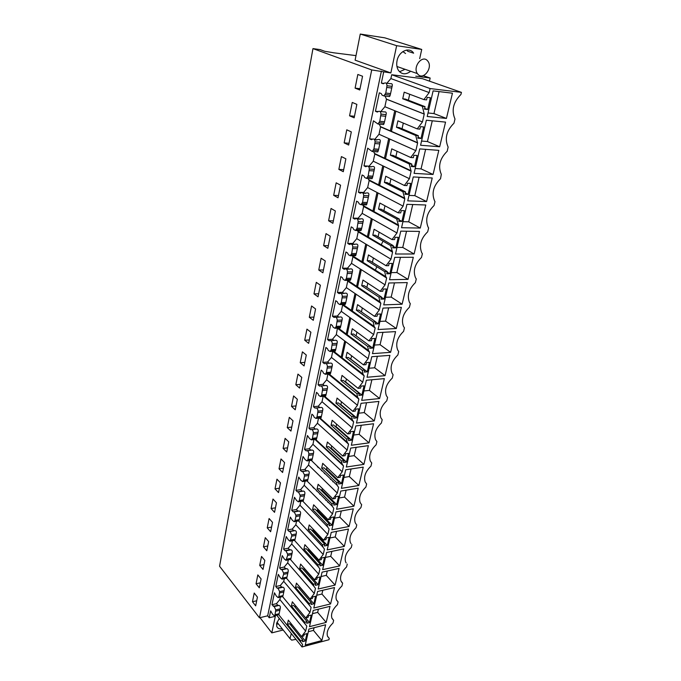 <?xml version="1.0" encoding="UTF-8"?>
<svg xmlns="http://www.w3.org/2000/svg" width="681" height="681" viewBox="0 0 681 681"><rect width="100%" height="100%" fill="white"/><g stroke="black" fill="none" stroke-linecap="round" stroke-linejoin="round"><path stroke-width="1.02" d="M415.785 76.178L430.162 78.043L429.456 81.141M423.182 75.617L430.162 78.043M356.001 55.621L333.86 52.812L324.786 51.296L320.096 49.602L312.962 48.606L219.563 566.234L259.461 617.795L267.676 615.82L269.208 617.769L275.337 616.288L271.804 632.879L283.177 630.002M419.683 58.66L421.735 49.441L396.648 45.687L360.266 34.05L355.107 60.158L390.86 72.952L371.715 69.939L312.962 48.606M380.968 245.322L382.637 241.968M375.129 270.749L376.516 267.386M369.502 295.682L369.664 294.992M364.097 320.164L364.207 319.423M358.913 344.228L358.955 343.437M354.018 367.944L353.95 367.085M349.532 391.464L349.259 390.46M341.453 437.815L341.59 437.211M280.385 597.101L279.865 599.544L276.469 603.655L277.763 605.264L279.082 605.418L274.196 606.567L275.771 609.895L275.03 614.713L274.29 615.76L272.579 614.253L270.655 610.883L269.208 617.769M396.648 45.687L390.86 72.952M383.675 72.016L381.351 83.065L383.999 83.388M386.868 83.252L390.885 78.579L429.175 92.565L423.905 99.596L426.578 99.903L427.166 97.366L430.383 97.732L427.677 109.496L424.459 109.156L425.038 106.645L422.365 106.355L424.237 114.093L422.441 121.942L417.232 128.888L419.888 129.126L420.458 126.649L423.659 126.947L421.011 138.447L417.819 138.175L418.381 135.715L415.725 135.485L417.615 142.976L415.853 150.646L410.711 157.507L413.35 157.686L413.903 155.268L417.087 155.489L414.499 166.726L411.324 166.53L411.877 164.121L409.238 163.951L411.137 171.203L409.417 178.703L404.335 185.479L406.957 185.607L407.502 183.24L410.66 183.393L408.123 194.383L404.974 194.247L405.518 191.897L402.897 191.778L404.812 198.801L403.126 206.13L398.104 212.821L400.709 212.898L401.237 210.582L404.378 210.676L401.901 221.419L398.768 221.351L399.296 219.052L396.7 218.984L398.623 225.786L396.98 232.953L392.009 239.559L394.597 239.584L395.116 237.32L398.232 237.354L395.814 247.867L392.699 247.85L393.218 245.603L390.63 245.594L392.571 252.174L390.962 259.189L386.05 265.718L388.613 265.692L389.123 263.479L392.222 263.453L389.855 273.736L386.765 273.779L387.268 271.583L384.705 271.617L385.795 276.69L386.646 277.993L385.071 284.854L380.211 291.306L382.765 291.238L383.267 289.067L386.34 288.991L384.024 299.044L380.951 299.146L381.445 296.993L378.9 297.078L379.913 301.828L380.849 303.258L379.921 307.335L379.308 309.974L374.507 316.35L377.044 316.231L377.529 314.111L380.585 313.975L378.313 323.824L375.265 323.977L375.75 321.875L373.222 321.994L374.15 326.437L375.18 327.987L373.673 334.558L368.923 340.858L371.443 340.704L371.911 338.627L374.95 338.44L372.728 348.076L369.706 348.28L370.175 346.22L367.663 346.391L368.523 350.536L369.63 352.196L368.157 358.632L363.45 364.854L365.952 364.658L366.421 362.624L369.434 362.386L367.263 371.826L364.25 372.081L364.718 370.064L362.215 370.268L363.016 374.158L364.19 375.895L362.743 382.203L358.095 388.357L360.581 388.119L361.041 386.127L364.037 385.846L361.9 395.091L358.913 395.389L359.372 393.414L356.887 393.661L357.627 397.295L358.87 399.109L357.448 405.289L352.852 411.375L355.32 411.094L355.763 409.145L358.742 408.813L356.657 417.879L353.686 418.219L354.129 416.287L351.668 416.568L352.349 419.964L353.652 421.854L352.264 427.898L347.71 433.925L350.162 433.61L350.604 431.694L353.558 431.328L351.515 440.198L348.561 440.59L348.995 438.692L346.552 439.015L347.182 442.199L348.544 444.14L347.182 450.064L342.671 456.015L345.114 455.674L345.539 453.801L348.476 453.384L346.476 462.084L343.547 462.51L343.973 460.654L341.539 461.003L342.126 463.982L343.53 465.974L342.202 471.78L337.742 477.67L340.159 477.296L340.577 475.457L343.496 475.006L341.539 483.527L338.627 484.004L339.044 482.174L336.627 482.565L337.172 485.357L338.619 487.383L337.972 490.235L337.316 493.078L332.898 498.901L335.307 498.492L335.716 496.687L338.619 496.194L336.695 504.561L333.801 505.064L334.209 503.276L331.809 503.693L332.319 506.306L333.809 508.367L332.532 513.951L328.157 519.714L330.549 519.271L330.949 517.509L333.835 516.981L331.945 525.179L329.068 525.723L329.468 523.97L327.084 524.413L327.561 526.864L329.093 528.941L327.833 534.423L323.509 540.127L325.876 539.658L326.276 537.922L329.136 537.36L327.289 545.404L324.428 545.983L324.828 544.255L322.454 544.732L322.896 547.03L324.462 549.133L323.228 554.504L318.946 560.148L321.304 559.646L321.687 557.952L324.531 557.347L322.717 565.239L319.883 565.851L320.266 564.166L317.908 564.668L318.325 566.822L319.917 568.933L318.708 574.202L314.469 579.786L316.81 579.259L317.193 577.59L320.019 576.96L318.231 584.707L315.414 585.345L315.797 583.694L313.456 584.221L313.839 586.239L315.465 588.358L314.273 593.526L310.076 599.059L312.4 598.505L312.775 596.871L315.584 596.207L313.839 603.809L311.03 604.481L311.404 602.855L309.08 603.409L309.438 605.298L311.089 607.418L310.51 609.963L309.923 612.5L305.76 617.973L308.076 617.395L308.442 615.786L311.234 615.096L309.514 622.553L306.731 623.26L307.097 621.659L304.79 622.247L305.122 624.017L306.799 626.128L306.11 629.159L305.658 631.117L301.53 636.531L303.828 635.935L304.194 634.36L306.961 633.636L305.275 640.957L302.509 641.689L302.875 640.123L300.576 640.727L300.891 642.387L302.585 644.498L302.024 646.95L276.69 615.181M429.175 92.565L430.094 88.556L391.703 74.74L390.885 78.579M391.703 74.74L422.433 78.681L461.437 92.369L430.094 88.556M282.232 628.818C279.465 629.244 277.644 628.452 276.767 626.443L276.631 623.379L279.287 618.442M410.124 71.675C405.587 74.85 401.722 74.459 398.538 70.509C396.81 67.802 396.308 64.533 397.057 60.703C398.768 51.22 409.409 46.461 413.631 53.178L407.74 51.279L406.693 50.062M370.03 267.531L370.175 266.875M375.64 242.172L375.776 241.559M381.377 216.26L381.496 215.707M329.085 452.542L329.204 451.988M319.832 494.355L319.925 493.904M324.411 473.653L324.522 473.15M394.742 110.722L390.307 131.118M388.689 138.558L384.356 158.52M382.773 165.798L378.525 185.317M376.985 192.442L372.83 211.544M371.315 218.516L367.246 237.218M365.765 244.036L361.79 262.347M360.334 269.029L356.435 286.956M355.014 293.502L351.2 311.064M349.804 317.474L346.067 334.669M344.705 340.951L341.036 357.806M322.019 445.323L321.9 445.868M317.457 466.332L317.346 466.834M312.971 486.941L312.877 487.392M395.84 111.165L391.396 131.595M389.77 139.043L385.42 159.022M383.829 166.309L379.572 185.853M378.023 192.987L373.852 212.114M372.337 219.095L368.259 237.814M366.77 244.641L362.777 262.968M361.322 269.659L357.414 287.603M355.984 294.158L352.154 311.736M350.758 318.155L347.004 335.367M345.642 341.658L341.964 358.529M322.879 446.123L322.76 446.676M318.299 467.149L318.197 467.651M313.805 487.783L313.711 488.226M371.715 69.939L259.461 617.795M355.099 88.13L359.772 89.986L362.547 76.238L357.831 74.467L355.099 88.13L360.036 88.7M271.089 508.545L272.987 499.037L276.469 502.799L274.537 512.342L271.089 508.545L275.456 507.805M280.487 482.872L278.529 492.593L275.022 488.873L276.954 479.186L280.487 482.872M263.445 546.834L265.275 537.658L268.646 541.557L266.79 550.759L263.445 546.834L267.752 545.992M272.519 522.353L270.629 531.725L267.233 527.86L269.097 518.522L272.519 522.353M330.259 236.239L327.825 248.318L323.628 245.637L326.029 233.617L330.259 236.239M328.6 220.755L331.051 208.48L335.358 210.982L332.864 223.317L328.6 220.755L333.367 220.857M320.376 285.211L318.036 296.797L313.984 293.886L316.29 282.351L320.376 285.211M318.759 270.008L321.109 258.227L325.271 260.976L322.879 272.809L318.759 270.008L323.458 269.948M351.319 131.901L348.663 145.053L344.152 142.891L346.774 129.816L351.319 131.901M356.87 104.372L354.154 117.822L349.566 115.813L352.239 102.439L356.87 104.372M333.673 195.345L336.176 182.814L340.56 185.181L338.023 197.779L333.673 195.345L338.474 195.532M345.88 158.826L343.284 171.697L338.857 169.399L341.419 156.596L345.88 158.826M287.263 427.6L289.314 417.342L293.017 420.79L290.94 431.082L287.263 427.6L291.749 427.072M297.35 399.296L295.239 409.792L291.502 406.387L293.596 395.933L297.35 399.296M279.031 468.826L280.998 458.96L284.581 462.569L282.589 472.478L279.031 468.826L283.449 468.188M288.761 441.884L286.727 451.98L283.109 448.404L285.118 438.351L288.761 441.884M304.722 340.228L306.944 329.136L310.894 332.217L308.646 343.352L304.722 340.228L309.327 339.947M309.31 317.286L311.566 305.982L315.584 308.953L313.294 320.308L309.31 317.286L313.95 317.082M301.777 377.376L299.614 388.076L295.826 384.756L297.955 374.107L301.777 377.376M306.288 355.022L304.084 365.935L300.236 362.709L302.407 351.847L306.288 355.022M256.065 583.762L257.827 574.909L261.104 578.927L259.308 587.805L256.065 583.762L260.312 582.834M264.841 560.412L263.019 569.444L259.716 565.46L261.521 556.454L264.841 560.412M257.435 597.118L254.209 593.04L252.472 601.74L255.673 605.835L257.435 597.118M381.377 71.19L267.676 615.82M279.653 592.938L283.798 591.993L284.079 590.631C284.539 588.759 284.173 587.618 282.964 587.218L278.052 588.316L279.644 591.636L278.895 596.53L278.12 597.62L276.401 596.139L274.452 592.793L271.949 604.719L276.469 603.655M278.052 588.316L277.082 588.112L275.762 586.52L280.317 585.507L283.739 581.361L309.923 612.5M283.602 574.355L287.765 573.462L288.054 572.091C288.514 570.201 288.14 569.069 286.914 568.686L281.968 569.742L283.594 573.044L283.602 574.355L282.019 579.156L280.291 577.709L278.308 574.381L275.762 586.52M281.968 569.742L280.989 569.563L279.653 567.988L284.224 567.026L287.688 562.846L314.273 593.526M287.62 555.441L291.808 554.581L292.098 553.202C292.566 551.304 292.183 550.18 290.94 549.822L285.96 550.818L287.612 554.113L287.62 555.441L285.994 560.352L284.249 558.931L282.24 555.628L279.653 567.988M285.96 550.818L284.964 550.665L283.611 549.124L288.216 548.205L291.706 543.991L318.708 574.202M291.706 536.168L295.929 535.36L296.218 533.964C296.695 532.065 296.295 530.942 295.043 530.601L290.029 531.546L291.698 534.823L291.706 536.168L290.046 541.199L288.284 539.812L286.25 536.534L283.611 549.124M290.029 531.546L289.016 531.427L287.637 529.912L292.277 529.043L295.792 524.787L323.228 554.504M295.877 516.538L300.125 515.781L300.415 514.368C300.891 512.452 300.491 511.346 299.214 511.031L294.175 511.916L295.869 515.177L295.877 516.538L295.052 520.412L294.166 521.697L292.396 520.335L290.327 517.083L287.637 529.912M294.175 511.916L293.136 511.823L291.74 510.333L296.405 509.524L299.963 505.225L327.833 534.423M300.125 496.534L304.398 495.828L304.696 494.406C305.173 492.482 304.765 491.376 303.471 491.086L298.397 491.912L300.117 495.164L300.125 496.534L299.282 500.484L298.363 501.82L296.584 500.492L294.481 497.275L291.74 510.333M298.397 491.912L297.342 491.861L295.929 490.397L300.619 489.639L304.211 485.306L332.532 513.951M304.45 476.147L308.757 475.491L309.055 474.061C309.532 472.12 309.114 471.022 307.803 470.767L302.696 471.524L304.441 474.759L304.45 476.147L303.598 480.173L302.636 481.569L300.849 480.275L298.721 477.083L295.929 490.397M302.696 471.524L301.632 471.507L300.185 470.077L304.918 469.379L308.536 465.004L337.316 493.078M308.859 455.368L313.192 454.772L313.498 453.325C313.975 451.375 313.549 450.286 312.221 450.056L307.08 450.754C308.127 450.984 308.714 452.056 308.859 453.963L307.991 459.471L306.995 460.926L305.199 459.666L303.036 456.508L300.185 470.077M307.08 450.754L305.999 450.762L304.535 449.366L309.293 448.728L312.945 444.31L342.202 471.78M313.362 434.189L317.721 433.644L318.027 432.188C318.512 430.23 318.078 429.149 316.725 428.945L311.549 429.575C312.613 429.771 313.209 430.835 313.354 432.767L312.468 438.368L311.438 439.892L309.634 438.658L307.429 435.534L304.535 449.366M311.549 429.575L310.451 429.626L308.961 428.255L313.745 427.677L317.44 423.224L347.182 450.064M317.942 412.584L322.334 412.107L322.641 410.634C323.126 408.66 322.692 407.596 321.321 407.417L316.112 407.979C317.184 408.14 317.797 409.196 317.942 411.145L317.04 416.849L315.958 418.44L314.154 417.24L313.422 415.504L311.915 414.159L308.961 428.255M316.112 407.979L314.988 408.064L313.473 406.727L318.291 406.225L322.019 401.722L352.264 427.898M381.351 83.065L383.258 83.78L384.748 82.988C386.084 82.631 386.825 83.55 386.978 85.738L385.778 93.059L383.905 95.927L382.118 95.187L381.207 93.544L379.308 92.812L375.444 111.275L377.308 112.05L378.721 111.352C380.058 110.994 380.798 111.922 380.96 114.119L379.785 121.295L377.998 124.027L373.443 120.801L369.655 138.864L371.485 139.699L372.856 139.069C374.175 138.754 374.908 139.69 375.069 141.878L373.92 148.901L372.209 151.514L367.697 148.177L363.995 165.849L365.791 166.743L367.136 166.173C368.43 165.909 369.153 166.862 369.306 169.024L368.191 175.911L366.548 178.405L364.735 177.554L363.867 175.885L362.079 174.966L358.453 192.263L360.223 193.208L361.543 192.697C362.803 192.485 363.518 193.447 363.671 195.592L362.581 202.342L361.015 204.717L359.185 203.84L358.334 202.155L356.58 201.184L353.03 218.116L354.767 219.112L356.061 218.652C357.304 218.49 358.002 219.469 358.155 221.589L357.091 228.203L355.584 230.476L353.762 229.557L352.92 227.863L351.2 226.85L347.727 243.423L349.43 244.47L350.698 244.062C351.915 243.951 352.605 244.939 352.758 247.033L351.711 253.528L350.272 255.698L348.442 254.745L347.625 253.043L345.931 251.979L342.526 268.203L344.203 269.301L345.446 268.944C346.646 268.876 347.319 269.872 347.472 271.949L346.45 278.316L345.071 280.393L343.241 279.406L342.432 277.695L340.772 276.58L337.435 292.481L339.078 293.622L340.304 293.315C341.479 293.281 342.143 294.294 342.296 296.346L341.292 302.602L339.972 304.577L338.142 303.556L337.35 301.845L335.716 300.687L332.447 316.256L334.065 317.44L335.273 317.184C336.423 317.193 337.078 318.214 337.223 320.249L336.244 326.386L334.975 328.276L333.154 327.22L332.371 325.501L330.762 324.301L327.561 339.564L329.153 340.781L330.336 340.568C331.468 340.619 332.107 341.658 332.26 343.667L331.298 349.685L330.081 351.498L328.259 350.4L327.484 348.681L325.91 347.438L322.768 362.394L324.335 363.663L325.501 363.484C326.616 363.577 327.246 364.616 327.391 366.608L326.446 372.524L325.28 374.261L323.466 373.128L322.709 371.4L321.151 370.123L318.078 384.782L319.61 386.084L320.76 385.948C321.849 386.084 322.471 387.131 322.615 389.098L321.696 394.903L320.581 396.563L318.759 395.397L318.018 393.669L316.486 392.358L313.473 406.727M274.196 606.567L271.949 604.719M360.266 34.05L384.816 37.838L421.735 49.441M361.296 504.263L360.13 502.493C358.581 497.436 360.504 492.295 365.893 487.085L366.642 484.012L365.169 481.944C363.535 476.726 365.467 471.456 370.966 466.144L371.724 463.012L370.311 460.994C368.583 455.615 370.524 450.209 376.133 444.787L376.908 441.594L375.554 439.645C373.733 434.086 375.682 428.545 381.403 423.012L382.194 419.751L380.9 417.87C378.985 412.133 380.943 406.446 386.782 400.794L387.591 397.466L386.365 395.67C384.339 389.745 386.306 383.897 392.273 378.125L393.09 374.729L391.95 373.035C389.804 366.906 391.779 360.896 397.874 354.988L398.708 351.524L397.653 349.94C395.38 343.607 397.355 337.418 403.586 331.375L404.446 327.842L403.475 326.378C401.075 319.823 403.05 313.456 409.426 307.267L410.294 303.658L409.434 302.33C406.88 295.554 408.864 288.991 415.384 282.649L416.278 278.955L415.521 277.788C412.814 270.766 414.797 264.007 421.471 257.495L422.382 253.732L421.743 252.736C418.875 245.466 420.858 238.486 427.685 231.804L428.621 227.956L428.111 227.165C425.063 219.622 427.038 212.421 434.044 205.551L434.997 201.61L434.631 201.04C431.388 193.225 433.354 185.785 440.539 178.711L441.305 174.353C437.857 166.249 439.815 158.562 447.179 151.276L448.132 147.096C444.463 138.686 446.413 130.726 453.972 123.218L454.993 119.013C451.273 110.296 453.248 102.133 460.918 94.514L461.437 92.369M356.129 524.183L355.193 522.659C353.72 517.756 355.627 512.742 360.921 507.626L361.654 504.604M351.09 543.736L350.357 542.459C348.953 537.692 350.851 532.797 356.052 527.775L356.767 524.813M346.169 562.94L345.607 561.893C344.271 557.262 346.161 552.478 351.26 547.541L351.966 544.638M341.368 581.804L342.637 583.191L340.943 580.97C339.674 576.475 341.547 571.802 346.569 566.941L347.259 564.089M336.669 600.327L338.099 601.936L336.371 599.706C335.163 595.339 337.027 590.767 341.956 585.983L342.637 583.191M332.073 618.518L333.639 620.34L331.885 618.101C330.736 613.862 332.583 609.384 337.435 604.677L338.099 601.936M327.578 636.403L329.263 638.412L327.484 636.173C326.386 632.045 328.225 627.669 332.992 623.038L333.639 620.34M302.024 646.95L328.949 639.74L329.263 638.412M301.53 636.531L288.31 620.144L287.399 624.29L300.576 640.727M279.865 599.544L305.658 631.117M279.082 605.418C280.274 605.835 280.64 606.975 280.18 608.848L278.997 614.373L274.596 615.437M260.023 617.667L271.804 632.879M325.782 500.322L325.884 499.863M330.455 479.492L330.983 479.39M385.054 96.055L386.485 99.205L424.237 114.093M423.905 99.596L404.182 92.173L402.735 98.779L422.365 106.355M386.076 83.15L390.46 83.686C392.086 83.388 392.631 84.282 392.111 86.359L390.239 95.093L385.114 94.514M388.425 96.43L389.592 96.566L390.239 95.093M278.401 623.966L276.52 624.068M399.551 71.735L404.31 69.658M366.046 265.028L366.191 264.373M371.588 239.78L371.715 239.167M327.936 450.813L327.306 450.899M356.376 313.907L355.312 313.958L355.465 313.269M360.47 316.793L359.398 316.844M316.469 490.992L316.571 490.541M321.951 470.665L321.398 470.75M360.624 289.748L360.768 289.067M275.022 488.873L279.414 488.183M267.233 527.86L271.566 527.068M323.628 245.637L328.361 245.654M313.984 293.886L318.657 293.749M344.152 142.891L349.021 143.265M349.566 115.813L354.469 116.281M338.857 169.399L343.692 169.68M291.502 406.387L296.022 405.919M283.109 448.404L287.561 447.826M295.826 384.756L300.372 384.356M300.236 362.709L304.807 362.369M259.716 565.46L263.998 564.575M252.472 601.74L256.694 600.77M282.624 596.582L283.024 595.586L278.895 596.53M283.798 591.993L283.024 595.586M282.964 587.218L281.628 587.09L280.317 585.507M277.082 588.112L281.628 587.09M284.317 578.654L283.739 581.361M286.548 578.169L286.982 577.113L282.819 578.024M287.765 573.462L286.982 577.113M286.914 568.686L285.569 568.584L284.224 567.026M280.989 569.563L285.569 568.584M288.318 559.876L287.688 562.846M290.54 559.416L291.008 558.309L286.82 559.169M291.808 554.581L291.008 558.309M290.94 549.822L289.57 549.746L288.216 548.205M284.964 550.665L289.57 549.746M292.396 540.748L291.706 543.991M294.609 540.314L295.12 539.156L290.898 539.973M295.929 535.36L295.12 539.156M295.043 530.601L293.656 530.559L292.277 529.043M289.016 531.427L293.656 530.559M296.55 521.263L295.792 524.787M298.746 520.863L299.3 519.637L295.052 520.412M300.125 515.781L299.3 519.637M299.214 511.031L297.81 511.005L296.405 509.524M293.136 511.823L297.81 511.005M300.781 501.412L299.963 505.225M302.96 501.046L303.556 499.76L299.282 500.484M304.398 495.828L303.556 499.76M303.471 491.086L302.049 491.095L300.619 489.639M297.342 491.861L302.049 491.095M305.088 481.186L304.211 485.306M307.25 480.854L307.897 479.509L303.598 480.173M308.757 475.491L307.897 479.509M307.803 470.767L306.356 470.801L304.918 469.379M301.632 471.507L306.356 470.801M309.48 460.577L308.536 465.004M311.626 460.271L312.315 458.858L307.991 459.471M313.192 454.772L312.315 458.858M312.221 450.056L310.757 450.124L309.293 448.728M305.999 450.762L310.757 450.124M313.958 439.568L312.945 444.31M316.069 439.296L316.827 437.815L312.468 438.368M317.721 433.644L316.827 437.815M316.725 428.945L315.243 429.047L313.745 427.677M310.451 429.626L315.243 429.047M318.521 418.151L317.44 423.224M320.606 417.913L321.423 416.355L317.04 416.849M322.334 412.107L321.423 416.355M321.321 407.417L319.815 407.553L318.291 406.225M314.988 408.064L319.815 407.553M323.177 396.308L322.019 401.722M325.229 396.104L326.114 394.469L321.696 394.903M322.624 390.553L327.042 390.136L326.114 394.469M320.989 385.957L326.003 385.472C327.391 385.608 327.842 386.672 327.348 388.655L327.042 390.136M324.471 385.633L322.93 384.339L326.693 379.802L357.448 405.289M318.078 384.782L322.93 384.339M327.919 374.031L326.693 379.802M329.936 373.869L330.889 372.149L326.446 372.524M327.391 368.089L331.843 367.731L330.889 372.149M325.952 363.535L330.779 363.084C332.192 363.186 332.651 364.241 332.158 366.233L331.843 367.731M329.229 363.288L327.655 362.028L331.46 357.44L362.743 382.203M322.768 362.394L327.655 362.028M332.737 351.319L331.46 357.44M334.737 351.183L335.265 351.141L335.767 349.387L331.298 349.685M332.26 345.156L336.737 344.875L335.767 349.387M330.966 340.67L335.648 340.245C337.086 340.313 337.555 341.36 337.052 343.36L336.737 344.875M334.073 340.483L332.481 339.266L336.32 334.635L368.157 358.632M327.561 339.564L332.481 339.266M337.418 328.148L336.32 334.635M339.632 328.029L340.211 328.004L340.747 326.148L336.244 326.386M337.223 321.764L341.734 321.543L340.747 326.148M336.065 317.355L340.619 316.937C342.075 316.98 342.552 318.001 342.058 320.019L341.734 321.543M339.019 317.218L337.401 316.035L341.275 311.362L373.673 334.558M332.447 316.256L337.401 316.035M342.22 304.501L342.628 305.011L341.275 311.362M344.62 304.407L345.25 304.39L345.829 302.441L341.292 302.602M342.296 297.886L346.833 297.742L345.829 302.441M341.266 293.554L345.693 293.153C347.174 293.162 347.659 294.175 347.157 296.201L346.833 297.742M344.067 293.477L342.424 292.336L346.34 287.612L379.308 309.974M337.435 292.481L342.424 292.336M347.131 280.351L347.719 281.134L346.34 287.612M349.711 280.3L350.4 280.291L351.013 278.24L346.45 278.316M347.472 273.507L352.043 273.439L351.013 278.24M346.561 269.276L350.868 268.884C352.375 268.842 352.877 269.846 352.366 271.881L352.043 273.439M349.225 269.242L347.548 268.152L351.498 263.377L385.071 284.854M342.526 268.203L347.548 268.152M352.171 255.69L352.911 256.763L351.498 263.377M354.903 255.681L355.652 255.681L356.308 253.519L351.711 253.528M352.758 248.608L357.355 248.625L356.308 253.519M351.958 244.488L356.163 244.096C357.687 244.019 358.197 244.998 357.687 247.05L357.355 248.625M354.486 244.496L352.775 243.449L356.776 238.631L390.962 259.189M347.727 243.423L352.775 243.449M357.329 230.501L358.215 231.88L356.776 238.631M360.206 230.544L361.015 230.561L361.713 228.288L357.091 228.203M358.155 223.189L362.786 223.283L361.713 228.288M357.465 219.171L361.56 218.78C363.109 218.661 363.628 219.631 363.118 221.691L362.786 223.283M359.857 219.231L358.121 218.235L362.156 213.366L396.98 232.953M353.03 218.116L358.121 218.235M362.607 204.768L363.628 206.471L362.156 213.366M365.612 204.87L366.489 204.904L367.238 202.504L362.581 202.342M363.671 197.209L368.336 197.396L367.238 202.504M363.084 193.327L367.076 192.927C368.651 192.766 369.187 193.719 368.668 195.787L368.336 197.396M365.348 193.421L363.577 192.476L367.655 187.556L403.126 206.13M358.453 192.263L363.577 192.476M368.021 178.482L369.162 180.516L367.655 187.556M371.136 178.643L372.081 178.694L372.882 176.166L368.191 175.911M369.306 170.667L373.997 170.94L372.882 176.166M368.821 166.93L372.711 166.513C374.312 166.3 374.856 167.237 374.337 169.322L373.997 170.94M370.958 167.058L369.153 166.164L373.273 161.193L409.417 178.703M363.995 165.849L369.153 166.164M373.563 151.608L374.814 153.991L373.273 161.193M376.772 151.837L377.793 151.914L378.645 149.25L373.92 148.901M375.061 143.546L379.785 143.912L378.645 149.25M374.669 139.954L378.466 139.52C380.1 139.264 380.653 140.184 380.134 142.278L379.785 143.912M376.687 140.116L374.848 139.282L379.019 134.259L415.853 150.646M369.655 138.864L372.762 139.111M374.107 139.222L374.848 139.282M379.24 124.138L380.585 126.896L379.019 134.259M382.535 124.444L383.633 124.538L384.544 121.737L379.785 121.295M380.951 115.813L385.71 116.281L384.544 121.737M379.998 111.48L384.373 111.922C386.016 111.633 386.578 112.535 386.059 114.629L385.71 116.281M375.444 111.275L378.295 111.556M380.798 111.556L384.884 106.721L386.485 99.205M385.778 93.059L390.562 93.603M386.97 87.457L391.762 88.028M275.03 614.713L279.142 613.717M275.779 611.18L279.9 610.193M273.243 606.328L277.763 605.264M452.448 93.203L446.43 118.434L427.208 116.494L433.116 90.879L452.448 93.203M330.591 603.928L334.507 587.55L317.601 591.474L313.788 608.022L330.591 603.928L321.934 594.036L316.733 595.254M408.03 279.363L413.299 257.282L394.708 257.35L389.541 279.729L408.03 279.363L396.895 272.528L391.183 272.613M330.021 606.328L326.182 622.408L309.48 626.673L313.226 610.44L330.021 606.328M396.308 328.523L378.049 329.527L382.994 308.093L401.356 307.352L396.308 328.523L385.565 321.134L379.921 321.415M426.595 201.559L432.222 177.988L413.265 176.932L407.74 200.852L426.595 201.559L414.823 195.643L409 195.404M369.025 442.863L351.345 445.263L355.805 425.931L373.58 423.761L369.025 442.863L359.168 434.333L353.703 435.031M335.086 585.107L339.07 568.414L322.062 572.159L318.172 589.014L335.086 585.107L326.284 575.351L321.057 576.518M433.056 174.464L414.082 173.366L419.734 148.909L438.811 150.365L433.056 174.464L421.062 168.888L415.206 168.53M402.105 304.203L407.264 282.581L388.791 282.998L383.735 304.892L402.105 304.203L391.175 297.086L385.497 297.265M420.271 228.058L425.778 204.998L406.94 204.343L401.543 227.726L420.271 228.058L408.719 221.819L402.931 221.691M439.671 146.764L445.553 122.112L426.349 120.231L420.577 145.257L439.671 146.764L427.438 141.537L421.539 141.061M349.072 526.473L353.286 508.809L335.963 511.933L331.843 529.792L349.072 526.473L339.845 517.194L334.516 518.181M344.322 546.392L327.195 549.907L331.238 532.397L348.459 529.06L344.322 546.392L335.239 536.943L329.945 537.99M339.666 565.928L322.641 569.648L326.608 552.47L343.718 548.92L339.666 565.928L330.719 556.326L325.458 557.433M363.892 464.382L368.361 445.655L350.689 448.081L346.323 467.021L363.892 464.382L354.197 455.649L348.766 456.423M358.853 485.485L363.237 467.123L345.684 469.788L341.402 488.362L358.853 485.485L349.319 476.555L343.922 477.407M374.261 420.918L378.908 401.424L361.024 403.331L356.469 423.054L374.261 420.918L364.241 412.584L358.742 413.214M395.567 331.613L390.622 352.332L372.481 353.643L377.325 332.66L395.567 331.613M385.054 375.665L389.898 355.363L371.775 356.708L367.033 377.265L385.054 375.665L374.686 367.783L369.119 368.242M419.47 231.421L414.091 253.987L395.474 254.013L400.751 231.14L419.47 231.421M325.629 624.766L321.858 640.557L305.258 644.992L308.936 629.048L325.629 624.766M353.916 506.179L358.215 488.166L340.772 491.069L336.576 509.277L353.916 506.179L344.543 497.07L339.181 497.99M379.606 398.521L384.348 378.627L366.344 380.262L361.696 400.394L379.606 398.521L369.408 390.409L363.875 390.954M302.875 640.123L289.672 623.719L287.399 624.29M291.919 624.622L290.651 624.937M422.441 121.942L384.884 106.721M425.038 106.645L405.374 99.077L402.735 98.779M409.707 94.25L408.379 100.235M405.578 53.527L402.854 51.594M305.76 617.973L292.336 601.791L291.408 606.022L304.79 622.247M310.076 599.059L296.439 583.115L295.494 587.414L309.08 603.409M314.469 579.786L300.61 564.081L299.649 568.465L313.456 584.221M318.946 560.148L304.867 544.689L303.888 549.158L317.908 564.668M323.509 540.127L309.208 524.932L308.204 529.486L322.454 544.732M328.157 519.714L313.626 504.8L312.605 509.439L327.084 524.413M332.898 498.901L318.129 484.276L317.091 489.001L331.809 503.693M337.742 477.67L322.717 463.352L321.662 468.17L336.627 482.565M314.971 439.432L343.53 465.974M342.671 456.015L327.399 442.02L326.327 446.932L341.539 461.003M319.321 418.057L348.544 444.14M347.71 433.925L332.175 420.262L331.077 425.276L346.552 439.015M323.73 396.257L353.652 421.854M352.852 411.375L337.052 398.062L335.929 403.178L351.668 416.568M328.208 374.014L358.87 399.109M358.095 388.357L342.024 375.418L340.875 380.636L356.887 393.661M332.754 351.336L364.19 375.895M363.45 364.854L347.089 352.307L345.922 357.636L362.215 370.268M337.64 328.412L369.63 352.196M368.923 340.858L352.273 328.719L351.073 334.158L367.663 346.391M342.628 305.011L375.18 327.987M374.507 316.35L357.559 304.637L356.333 310.187L373.222 321.994M347.719 281.134L380.849 303.258M380.211 291.306L362.956 280.044L361.705 285.714L378.9 297.078M352.911 256.763L386.646 277.993M386.05 265.718L368.464 254.924L367.195 260.712L384.705 271.617M358.215 231.88L392.571 252.174M392.009 239.559L374.099 229.267L372.796 235.183L390.63 245.594M363.628 206.471L398.623 225.786M398.104 212.821L379.853 203.049L378.525 209.093L396.7 218.984M369.162 180.516L404.812 198.801M404.335 185.479L385.735 176.243L384.382 182.423L402.897 191.778M374.814 153.991L411.137 171.203M410.711 157.507L391.745 148.85L390.358 155.166L409.238 163.951M380.585 126.896L417.615 142.976M417.232 128.888L397.9 120.835L396.478 127.287L415.725 135.485M305.275 640.957L301.674 636.497M427.677 109.496L424.655 108.33M403.314 123.091L402.054 128.777M421.011 138.447L418.049 137.179M418.381 135.715L399.1 127.526L396.478 127.287M397.057 151.276L395.857 156.69M414.499 166.726L411.588 165.372M411.877 164.121L392.971 155.345L390.358 155.166M390.945 178.831L389.804 183.981M408.123 194.383L405.272 192.944M405.518 191.897L386.97 182.551L384.382 182.423M384.969 205.79L383.88 210.684M401.901 221.419L399.1 219.895M399.296 219.052L381.096 209.169L378.525 209.093M379.121 232.153L378.091 236.801M395.814 247.867L393.065 246.267M393.218 245.603L375.35 235.209L372.796 235.183M373.392 257.954L372.413 262.364M389.855 273.736L387.157 272.06M387.268 271.583L369.732 260.704L367.195 260.712M367.791 283.202L366.863 287.391M384.024 299.044L381.377 297.299M381.445 296.993L364.233 285.654L361.705 285.714M362.309 307.923L361.432 311.889M378.313 323.824L375.716 322.011M375.75 321.875L358.844 310.085L356.333 310.187M356.938 332.124L356.086 335.861M372.728 348.076L356.112 335.861M370.175 346.22L353.567 334.013L351.073 334.158M351.685 355.831L350.698 359.227M367.263 371.826L350.928 359.21M364.718 370.064L348.391 357.448L345.922 357.636M346.535 379.053L345.446 382.135M361.9 395.091L345.854 382.092M359.372 393.414L343.326 380.415L340.875 380.636M341.487 401.799L340.883 404.523L340.321 404.582M356.657 417.879L340.883 404.523M354.129 416.287L338.363 402.922L335.929 403.178M336.542 424.093L336.005 426.502L335.307 426.587M351.515 440.198L336.005 426.502M348.995 438.692L333.503 424.987L331.077 425.276M331.69 445.953L331.221 448.055L330.413 448.166M346.476 462.084L331.221 448.055M343.973 460.654L328.727 446.608L326.327 446.932M326.94 467.379L326.539 469.183L325.62 469.32M341.539 483.527L326.539 469.183M339.044 482.174L324.054 467.821L321.662 468.17M322.275 488.388L321.934 489.911L320.938 490.082M336.695 504.561L321.934 489.911M334.209 503.276L319.466 488.617L317.091 489.001M317.704 508.988L317.423 510.248L316.342 510.444M331.945 525.179L317.423 510.248M329.468 523.97L314.962 509.022L312.605 509.439M313.226 529.205L313.005 530.201L311.847 530.422M327.289 545.404L313.005 530.201M324.828 544.255L310.553 529.043L308.204 529.486M308.825 549.031L308.655 549.78L307.437 550.027M322.717 565.239L308.655 549.78M320.266 564.166L306.22 548.682L303.888 549.158M304.509 568.49L303.122 569.273M318.231 584.707L304.39 569.001M315.797 583.694L301.964 567.963L299.649 568.465M300.27 587.592L298.882 588.171M313.839 603.809L300.21 587.865M311.404 602.855L297.793 586.894L295.494 587.414M296.107 606.345L294.728 606.72M309.514 622.553L296.099 606.388M307.097 621.659L293.69 605.477L291.408 606.022M446.43 118.434L433.959 113.582L428.026 112.969M439.083 91.603L433.959 113.582M322.811 590.265L321.934 594.036M378.662 272.204L378.525 272.792L379.572 272.783M400.445 257.324L396.895 272.528M326.182 622.408L317.652 612.381L312.485 613.658M318.402 609.172L317.652 612.381M388.655 307.863L385.565 321.134M419.113 177.256L414.823 195.643M361.279 425.267L359.168 434.333M327.297 571.001L326.284 575.351M425.616 149.352L421.062 168.888M373.018 297.231L373.648 297.648M394.486 282.87L391.175 297.086M412.746 204.538L408.719 221.819M432.273 120.809L427.438 141.537M328.378 502.365L327.901 502.45M341.3 510.971L339.845 517.194M336.542 531.367L335.239 536.943M331.877 551.372L330.719 556.326M356.137 447.332L354.197 455.649M338.431 460.552L337.802 460.645M351.09 468.971L349.319 476.555M366.531 402.743L364.241 412.584M390.622 352.332L380.066 344.697L374.465 345.071M382.952 332.337L380.066 344.697M377.368 356.291L374.686 367.783M414.091 253.987L402.743 247.441L396.997 247.424M406.531 231.225L402.743 247.441M321.858 640.557L313.447 630.393L308.314 631.721M314.077 627.729L313.447 630.393M333.341 481.663L332.788 481.748M346.144 490.175L344.543 497.07M371.894 379.76L369.408 390.409M427.413 60.643C422.177 54.582 412.524 67.053 417.393 73.591L418.083 74.442C423.412 80.392 432.929 67.887 428.017 61.384L427.413 60.643M291.323 633.534L289.97 638.591L291.706 640.157L295.971 639.357M282.879 596.258L278.452 597.271M284.079 590.631L279.644 591.636M286.829 577.811L282.377 578.782M288.054 572.091L283.594 573.044M290.855 559.033L286.369 559.961M292.098 553.202L287.612 554.113M294.95 539.905L290.438 540.782M296.218 533.964L291.698 534.823M299.121 520.42L294.584 521.246M300.415 514.368L295.869 515.177M303.377 500.569L298.806 501.344M304.696 494.406L300.117 495.164M307.71 480.343L303.105 481.058M309.055 474.061L304.441 474.759M312.128 459.726L307.497 460.382M313.498 453.325L308.859 453.963M316.631 438.717L311.966 439.313M318.027 432.188L313.354 432.767M321.219 417.291L316.52 417.819M322.641 410.634L317.942 411.145M325.901 395.44L321.177 395.908M327.348 388.655L322.615 389.098M330.668 373.154L325.918 373.554M332.158 366.233L327.391 366.608M335.537 350.426L330.753 350.749M337.052 343.36L332.26 343.667M340.509 327.229L335.69 327.484M342.058 320.019L337.223 320.249M345.582 303.556L340.73 303.735M347.157 296.201L342.296 296.346M350.758 279.397L345.871 279.491M352.366 271.881L347.472 271.949M356.044 254.72L351.124 254.728M357.687 247.05L352.758 247.033M361.441 229.531L356.486 229.446M363.118 221.691L358.155 221.589M366.957 203.798L361.969 203.628M368.668 195.787L363.671 195.592M372.584 177.503L367.57 177.239M374.337 169.322L369.306 169.024M378.338 150.637L373.29 150.271M380.134 142.278L375.069 141.878M384.229 123.176L379.138 122.699M386.059 114.629L380.96 114.119M392.111 86.359L386.978 85.738M280.18 608.848L275.771 609.895M278.716 614.688L300.891 642.387M386.425 99.111L424.178 113.999M282.785 596.547L278.12 597.62M286.727 578.126L282.019 579.156M290.744 559.373L285.994 560.352M294.83 540.271L290.046 541.199M298.985 520.82L294.166 521.697M303.232 500.995L298.363 501.82M307.548 480.803L302.636 481.569M311.949 460.228L306.995 460.926M316.435 439.254L311.438 439.892M321.006 417.862L315.958 418.44M325.663 396.061L320.581 396.563M330.421 373.826L325.28 374.261M335.265 351.141L330.081 351.498M340.211 328.004L334.975 328.276M345.25 304.39L339.972 304.577M350.4 280.283L345.071 280.393M355.652 255.681L350.272 255.698M361.015 230.561L355.584 230.476M366.489 204.904L361.015 204.717M372.081 178.694L366.548 178.405M377.793 151.914L372.209 151.514M383.633 124.546L377.998 124.027M389.592 96.566L383.905 95.927M278.912 614.637L274.29 615.76M282.555 596.599L305.122 624.017M286.454 578.186L309.438 605.298M290.421 559.442L313.839 586.239M294.447 540.348L318.325 566.822M298.542 520.897L322.896 547.03M302.704 501.088L327.561 526.864M306.935 480.897L332.319 506.306M311.234 460.33L337.172 485.357M315.592 439.356L342.126 463.982M320.019 417.981L347.182 442.199M324.514 396.18L352.349 419.964M329.059 373.937L357.627 397.295M333.656 351.251L363.016 374.158M338.304 328.106L368.523 350.536M342.986 304.467L374.15 326.437M347.685 280.342L379.913 301.828M352.375 255.69L385.795 276.69M357.465 230.757L391.822 251.025M362.99 205.509L397.985 224.798M368.642 179.733L404.301 198.009M374.431 153.429L410.771 170.616M380.356 126.555L417.393 142.627M396.946 66.5L417.393 73.591M276.988 622.179L289.961 638.591"/></g></svg>
